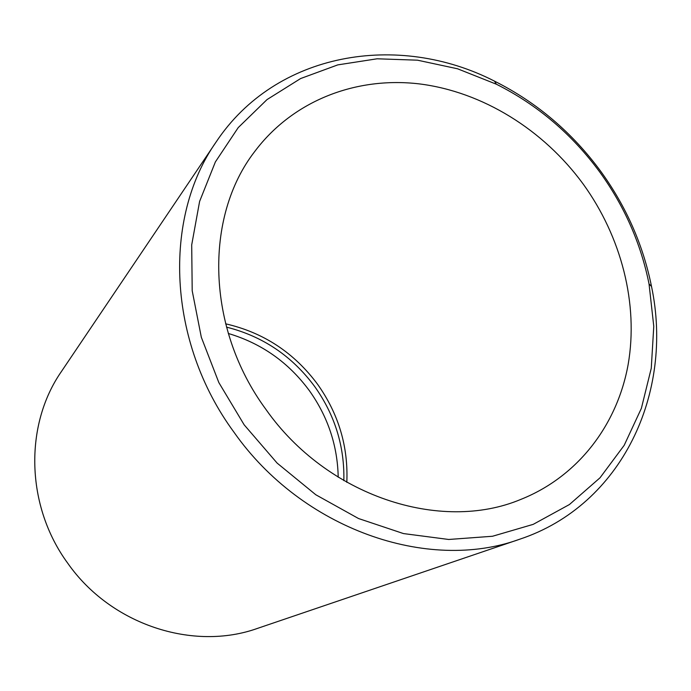 <?xml version="1.0" encoding="UTF-8"?>
<svg xmlns="http://www.w3.org/2000/svg" width="691" height="691" viewBox="0 0 691 691"><rect width="100%" height="100%" fill="white"/><g stroke="black" fill="none" stroke-linecap="round" stroke-linejoin="round"><path stroke-width="1.04" d="M343.859 480.642C344.584 446.386 334.893 415.066 314.794 386.675C292.207 356.124 262.779 336.275 226.493 327.128M338.21 477.231C337.545 445.652 327.94 416.82 309.421 390.735C288.579 362.447 261.543 343.358 228.306 333.477M583.256 184.143C543.515 129.761 482.543 91.782 419.325 83.896C356.236 76.416 293.131 100.454 254.841 151.364C203.931 216.922 206.134 328.372 265.905 409.383C326.731 496.06 440.478 533.202 520.91 499.368C578.142 476.531 617.339 424.689 628.171 364.356C638.631 303.79 621.382 236.996 583.256 184.143M346.822 482.353C348.35 446.706 338.65 414.073 317.722 384.464C294.202 352.73 263.504 332.509 225.62 323.82M216.05 142.096L61.361 371.603C24.22 424.982 25.636 505.847 67.77 563.269C110.776 624.759 193.195 651.501 257.648 628.335L519.684 539.23C622.271 505.156 673.941 392.557 651.518 286.48C643.148 245.02 626.322 206.773 601.023 171.722C572.381 132.637 536.881 102.449 494.523 81.149C398.042 31.691 275.839 52.032 216.05 142.096C162.722 218.054 167.343 341.7 233.999 432.246C302.105 529.211 427.859 572.744 519.684 539.23M244.156 424.818L277.126 463.1L315.813 494.765L358.543 518.535L403.466 533.573L448.718 539.472L492.502 536.259L533.193 524.365L569.41 504.542L600.021 477.792L624.198 445.298L641.378 408.338L651.268 368.243L653.772 326.342L649.039 283.932C640.92 243.621 624.552 206.41 599.943 172.301C572.07 134.27 537.529 104.902 496.337 84.198L457.597 68.798L417.494 60.186L377.148 58.787L337.769 64.885L300.637 78.541L267.02 99.59L238.214 127.619L215.385 161.91L199.604 201.435L191.701 244.908L192.202 290.773L201.323 337.268L218.84 382.572L244.156 424.818M649.039 283.932L651.518 286.48M496.337 84.198L494.523 81.149"/></g></svg>
